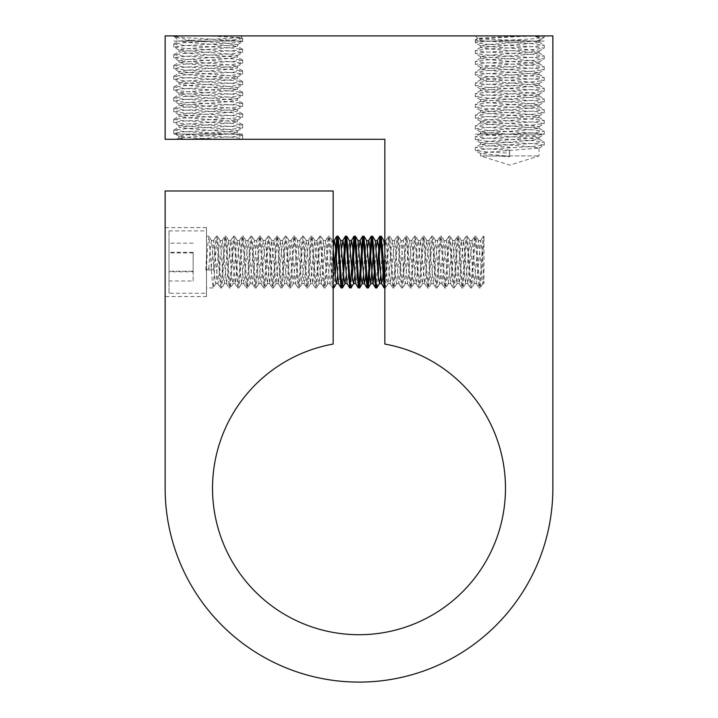 <?xml version="1.0" encoding="UTF-8"?>
<svg xmlns="http://www.w3.org/2000/svg" width="718" height="718" viewBox="0 0 718 718"><rect width="100%" height="100%" fill="white"/><g stroke="black" fill="none" stroke-linecap="round" stroke-linejoin="round"><path stroke-width="0.54" stroke-dasharray="3.59 2.69" d="M165.14 139.292L165.14 35.9L552.86 35.9L552.86 488.24A193.86 193.86 0 0 1 359 682.1A193.86 193.86 0 0 1 165.14 488.24L165.14 190.988L333.152 190.988L333.152 344.066A146.472 146.472 0 0 0 236.698 568.844A146.472 146.472 0 0 0 481.302 568.844A146.472 146.472 0 0 0 384.848 344.066L384.848 139.292L165.14 139.292M533.097 41.07L483.959 39.023L477.802 38.26L497.592 37.076L544.244 35.9L475.316 35.9L531.823 35.9L539.299 37.605L540.663 39.481L536.705 41.07L539.074 41.07L533.097 41.07L539.074 42.174L530.988 43.484L480.486 47.559L488.563 48.869L539.074 52.944L530.997 54.254L480.486 58.329L488.572 59.639L539.074 63.714L530.988 65.024L480.486 69.099L488.563 70.409L539.074 74.484L530.988 75.794L480.486 79.869L488.572 81.179L539.074 85.254L530.997 86.564L480.486 90.639L488.563 91.949L539.074 96.024L530.979 97.334L480.486 101.409L488.563 102.719L539.074 106.794L530.997 108.104L480.486 112.179L488.572 113.489L539.074 117.564L530.988 118.874L480.486 122.949L488.563 124.259L538.94 128.172L530.988 129.644L480.62 133.557L488.572 135.029L538.94 138.942L530.997 140.414L480.62 144.327L489.003 145.835L509.636 147.172L509.636 156.174L480.486 155.905L539.074 155.905L509.636 155.905M174.609 36.753L178.899 41.043L240.961 37.623L207.61 35.9L242.684 35.9L174.456 35.9L175.075 37.094L194.291 41.07L178.935 41.07L187.425 42.371L237.514 46.41L229.437 47.72L178.926 51.795L187.003 53.105L237.514 57.18L229.428 58.49L178.926 62.565L187.012 63.875L237.514 67.95L229.437 69.26L178.926 73.335L187.012 74.645L237.514 78.72L229.428 80.03L179.06 83.943L187.003 85.415L237.514 89.49L229.437 90.8L179.06 94.713L187.021 96.185L237.514 100.26L229.437 101.57L178.926 105.645L187.003 106.955L237.514 111.03L229.428 112.34L178.926 116.415L187.012 117.725L237.514 121.8L229.437 123.11L178.926 127.185L187.012 128.495L237.514 132.57L229.428 133.88L178.926 137.955L186.079 139.292L239.516 139.292L186.079 139.292M188.708 139.292L237.721 136.501L242.567 135.415L231.025 134.104L183.35 131.484L173.873 130.03L185.406 128.719L233.081 126.099L242.684 124.779L231.043 123.334L183.35 120.714L173.873 119.26L185.415 117.949L233.09 115.329L242.684 114.009L231.034 112.564L183.359 109.944L173.873 108.49L185.397 107.179L233.09 104.559L242.684 103.239L231.034 101.794L183.341 99.174L173.873 97.72L185.415 96.409L233.081 93.789L242.684 92.469L231.043 91.024L183.359 88.404L173.873 86.95L185.397 85.639L233.099 83.019L242.684 81.699L231.025 80.254L183.35 77.634L173.756 76.314L185.406 74.869L233.072 72.249L242.684 70.929L231.043 69.484L183.35 66.864L173.756 65.544L185.415 64.099L233.099 61.479L242.684 60.159L231.034 58.714L183.359 56.094L173.756 54.774L185.397 53.329L233.09 50.709L242.684 49.389L231.034 47.944L183.35 45.324L173.756 44.004L185.415 42.559L233.081 39.939L242.684 38.619L231.34 37.192L207.61 35.9L173.756 35.9L174.456 35.9L173.873 36.403L185.406 37.704L233.09 40.334L242.684 41.644L231.034 43.089L183.359 45.719L173.756 47.029L185.397 48.474L233.081 51.104L242.684 52.414L231.034 53.859L183.341 56.489L173.756 57.799L185.415 59.244L233.081 61.874L242.684 63.184L231.043 64.629L183.359 67.259L173.756 68.569L185.397 70.014L233.099 72.644L242.684 73.954L231.025 75.399L183.35 78.029L173.756 79.339L185.406 80.784L233.072 83.414L242.684 84.724L231.043 86.169L183.35 88.799L173.756 90.109L185.406 91.554L233.09 94.184L242.684 95.494L231.034 96.939L183.359 99.569L173.756 100.879L185.397 102.324L233.09 104.954L242.684 106.264L231.034 107.709L183.341 110.339L173.756 111.649L185.415 113.094L233.081 115.724L242.684 117.034L231.043 118.479L183.359 121.109L173.756 122.419L185.397 123.864L233.099 126.494L242.567 127.948L231.025 129.249L183.35 131.879L173.756 133.189L185.406 134.634L233.072 137.264L242.684 138.574L241.571 139.292L239.516 139.292L242.567 138.718M165.14 296.534L165.14 227.606L165.14 296.534L206.497 296.534L206.497 227.606L206.497 296.534M179.06 137.793L176.475 139.292L186.079 139.184M215.633 139.292L191.473 137.811L178.926 136.178L187.003 134.867L237.514 130.793L229.428 129.482L178.926 125.408L187.012 124.097L237.514 120.023L229.437 118.712L178.926 114.638L187.003 113.327L237.514 109.253L229.419 107.942L178.926 103.868L187.003 102.557L237.514 98.483L229.437 97.172L178.926 93.098L187.012 91.787L237.514 87.713L229.428 86.402L178.926 82.328L187.003 81.017L237.514 76.943L229.428 75.632L178.926 71.558L187.012 70.247L237.514 66.173L229.437 64.862L178.926 60.788L187.003 59.477L237.514 55.403L229.428 54.092L178.926 50.018L187.003 48.707L237.514 44.633L223.235 42.847L194.291 41.07M539.074 148.096L539.074 155.905L509.78 165.14L480.486 155.905L480.486 153.481L488.563 152.171L539.074 148.096L530.997 146.786L480.486 142.711L488.581 141.401L539.074 137.326L530.988 136.016L480.486 131.941L488.563 130.631L539.074 126.556L530.988 125.246L480.486 121.171L488.572 119.861L539.074 115.786L530.997 114.476L480.486 110.401L488.572 109.091L539.074 105.016L530.979 103.706L480.486 99.631L488.563 98.321L538.94 94.408L530.997 92.936L480.486 88.861L488.572 87.551L538.94 83.638L530.988 82.166L480.486 78.091L488.563 76.781L538.94 72.868L530.988 71.396L480.486 67.321L488.572 66.011L538.94 62.098L530.997 60.626L480.486 56.551L488.563 55.241L538.94 51.328L530.979 49.856L480.486 45.781L487.082 44.597L536.705 41.07M505.319 155.905L480.486 153.481M509.609 150.161L509.609 153.185L486.355 151.902L475.316 150.493L484.919 149.182L532.585 146.562L544.244 145.108L534.659 143.797L486.975 141.177L475.316 139.723L484.91 138.412L532.603 135.783L544.244 134.338L534.632 133.027L486.966 130.407L475.316 128.953L484.91 127.642L532.594 125.013L544.244 123.568L534.65 122.257L486.957 119.628L475.316 118.183L484.919 116.872L532.603 114.252L544.244 112.798L534.641 111.487L486.966 108.867L475.316 107.413L484.901 106.102L532.594 103.482L544.244 102.028L534.65 100.717L486.957 98.088L475.316 96.643L484.919 95.332L532.585 92.712L544.244 91.258L534.659 89.947L486.975 87.327L475.316 85.873L484.91 84.562L532.603 81.933L544.244 80.488L534.641 79.177L486.966 76.557L475.316 75.103L484.91 73.792L532.585 71.172L544.244 69.718L534.659 68.407L486.957 65.787L475.316 64.333L484.919 63.022L532.603 60.393L544.244 58.948L534.641 57.637L486.975 55.017L475.316 53.563L484.901 52.252L532.603 49.632L544.244 48.178L534.65 46.867L486.957 44.247L475.316 42.793L484.919 41.482L532.585 38.862L544.244 37.408L531.823 35.9L496.452 37.785L475.316 39.777L484.91 41.088L532.585 43.708L544.244 45.162L534.659 46.473L486.957 49.102L475.316 50.547L484.919 51.858L532.603 54.478L544.244 55.932L534.65 57.243L486.975 59.863L475.316 61.317L484.901 62.628L532.594 65.248L544.244 66.702L534.641 68.013L486.957 70.633L475.316 72.087L484.919 73.398L532.585 76.018L544.244 77.472L534.659 78.783L486.966 81.403L475.316 82.857L484.91 84.168L532.603 86.797L544.244 88.242L534.632 89.553L486.966 92.173L475.316 93.627L484.91 94.938L532.585 97.558L544.244 99.012L534.65 100.323L486.957 102.952L475.316 104.397L484.928 105.708L532.594 108.328L544.244 109.782L534.65 111.093L486.975 113.713L475.433 115.024L484.91 116.478L532.603 119.098L544.127 120.409L534.641 121.863L486.957 124.492L475.433 125.794L484.919 127.248L532.585 129.868L544.127 131.179L534.659 132.633L486.966 135.253L475.433 136.564L484.91 138.018L532.603 140.647L544.127 141.949L534.641 143.403L486.966 146.023L475.433 147.334L485.332 148.814L509.609 150.161L509.636 147.172M509.636 156.174L509.609 153.185M501.828 156.183L509.636 156.659M384.848 247.701L387.208 280.146L388.151 283.484L391.274 246.445L392.459 240.647L395.582 277.704L396.623 283.61L399.89 246.436L401.075 240.647L404.198 277.695L405.239 283.61L408.506 246.445L409.691 240.647L412.814 277.704L413.855 283.61L417.122 246.445L418.307 240.647L421.43 277.695L422.471 283.61L426.779 240.53L431.087 283.61L435.395 240.53L439.703 283.61L444.011 240.53L448.319 283.61L452.627 240.53L456.935 283.61L461.243 240.53L465.551 283.61L469.859 240.53L474.167 283.61L478.475 240.53L482.783 283.61L483.932 276.466L483.932 239.121L483.932 283.61L482.37 253.31L480.773 240.53L476.465 283.61L472.157 240.53L467.849 283.61L463.541 240.53L459.233 283.61L454.925 240.53L450.617 283.61L446.309 240.53L442.001 283.61L437.693 240.53L433.385 283.61L429.077 240.53L424.769 283.61L420.461 240.53L416.153 283.61L411.845 240.53L407.537 283.61L403.229 240.53L398.921 283.61L394.613 240.53L390.305 283.61L385.997 240.53L383.583 266.225M483.932 239.121L483.932 236.222L483.932 239.121L483.142 236.321L480.001 280.747L478.951 287.918L475.693 243.402L474.526 236.321L471.385 280.738L470.335 287.918L467.077 243.393L465.91 236.321L462.769 280.747L461.719 287.918L458.461 243.402L457.294 236.321L454.153 280.747L453.103 287.918L449.845 243.393L448.678 236.321L445.537 280.738L444.487 287.918L441.229 243.393L440.062 236.321L436.921 280.747L435.871 287.918L432.613 243.393L431.446 236.321L428.305 280.747L427.255 287.918L423.997 243.384L422.947 236.222L419.689 280.747L418.639 287.918L415.381 243.393L414.331 236.222L411.073 280.756L410.023 287.918L406.765 243.393L405.715 236.222L402.457 280.738L401.407 287.918L398.149 243.393L397.099 236.222L393.841 280.747L392.791 287.918L389.533 243.393L388.483 236.222L384.848 285.01L385.521 287.918L388.779 243.393L389.829 236.222L393.087 280.738L394.137 287.918L397.395 243.393L398.445 236.222L401.703 280.747L402.753 287.918L406.011 243.393L407.061 236.222L410.319 280.738L411.369 287.918L414.627 243.384L415.677 236.222L418.935 280.747L419.985 287.918L423.243 243.402L424.293 236.222L427.551 280.747L428.601 287.918L431.859 243.393L432.909 236.222L436.167 280.738L437.217 287.918L440.475 243.393L441.525 236.222L444.783 280.747L445.833 287.918L449.091 243.393L450.141 236.222L453.399 280.738L454.449 287.918L457.707 243.384L458.757 236.222L462.015 280.747L463.065 287.918L466.323 243.402L467.373 236.222L470.631 280.747L471.681 287.918L474.939 243.393L475.989 236.222L479.247 280.738L480.414 287.819L483.932 239.121M169.017 293.267L169.017 230.873L169.017 293.267L206.497 293.267L206.497 230.873L206.497 293.267M169.017 280.971L169.017 243.169L169.017 280.971L193.142 280.971L193.142 271.808L169.017 271.808M334.417 266.225L333.448 281.761L332.362 287.819L329.221 243.402L328.054 236.321L324.913 280.747L323.746 287.819L320.605 243.393L319.438 236.321L316.297 280.738L315.13 287.819L311.989 243.402L310.939 236.222L307.681 280.747L306.514 287.819L303.373 243.402L302.323 236.222L299.065 280.747L298.015 287.918L294.757 243.384L293.707 236.222L290.449 280.747L289.399 287.918L286.141 243.402L285.091 236.222L281.833 280.747L280.783 287.918L277.525 243.393L276.475 236.222L273.217 280.738L272.167 287.918L268.909 243.393L267.859 236.222L264.601 280.747L263.551 287.918L260.293 243.402L259.243 236.222L255.985 280.738L254.935 287.918L251.677 243.393L250.627 236.222L247.369 280.747L246.319 287.918L243.061 243.402L242.011 236.222L238.753 280.747L237.703 287.918L234.445 243.393L233.395 236.222L230.137 280.738L229.087 287.918L225.829 243.393L224.779 236.222L221.521 280.747L220.471 287.918L217.213 243.402L216.163 236.222L214.826 247.782L213.596 270.031L206.497 270.031L206.497 287.918L206.497 236.222L206.497 266.468L207.69 245.421L209.01 236.321L212.151 280.747L213.201 287.918L216.459 243.393L217.509 236.222L220.767 280.738L221.817 287.918L225.075 243.393L226.125 236.222L229.383 280.747L230.433 287.918L233.691 243.393L234.741 236.222L237.999 280.738L239.049 287.918L242.307 243.384L243.357 236.222L246.615 280.747L247.665 287.918L250.923 243.402L251.973 236.222L255.231 280.747L256.281 287.918L259.539 243.393L260.589 236.222L263.847 280.738L264.897 287.918L268.155 243.393L269.205 236.222L272.463 280.747L273.513 287.918L276.771 243.393L277.821 236.222L281.079 280.738L282.129 287.918L285.387 243.384L286.437 236.222L289.695 280.747L290.745 287.918L294.003 243.402L295.053 236.222L298.311 280.747L299.361 287.918L302.619 243.393L303.669 236.222L306.927 280.738L307.977 287.918L311.235 243.393L312.285 236.222L315.543 280.747L316.593 287.918L319.851 243.393L320.901 236.222L324.159 280.738L325.209 287.918L328.467 243.384L329.634 236.321L333.152 285.019M377.497 266.225L376.232 285.019M343.033 266.225L341.768 285.01M333.942 287.819L335.162 276.457M351.174 287.819L352.394 276.457M377.022 287.819L378.242 276.457M206.497 266.468L206.497 270.031M193.142 271.808L193.142 252.907L169.017 252.907M193.142 252.907L193.142 271.233L169.017 271.233M193.142 271.233L193.142 280.971M193.142 252.332L169.017 252.332M193.142 243.169L169.017 243.169M208.785 268.711L210.078 249.388L211.523 240.647L214.646 277.695L215.831 283.493L218.954 246.436L220.139 240.647L223.262 277.704L224.447 283.493L227.57 246.445L228.611 240.53L231.878 277.704L233.063 283.493L236.186 246.436L237.227 240.53L241.535 283.61L245.843 240.53L250.151 283.61L254.459 240.53L258.767 283.61L263.075 240.53L267.383 283.61L271.691 240.53L275.999 283.61L280.307 240.53L284.615 283.61L288.923 240.53L293.231 283.61L297.539 240.53L301.847 283.61L306.155 240.53L310.463 283.61L314.771 240.53L319.079 283.61L323.387 240.53L327.695 283.61L332.003 240.53L333.152 247.674L330.792 280.137L329.993 283.61L325.685 240.53L321.377 283.61L317.069 240.53L312.761 283.61L308.453 240.53L304.145 283.61L299.837 240.53L295.529 283.61L291.221 240.53L286.913 283.61L282.605 240.53L278.297 283.61L273.989 240.53L269.681 283.61L265.373 240.53L261.065 283.61L256.757 240.53L252.449 283.61L248.141 240.53L243.833 283.61L239.525 240.53L235.217 283.61L230.909 240.53L226.601 283.61L222.293 240.53L217.985 283.61L213.677 240.53L211.101 268.711L208.785 268.711L206.497 270.291M205.815 270.291L206.497 257.161M376.232 247.674L374.967 266.216M367.616 247.674L366.351 266.225M359 247.683L357.735 266.225M356.99 276.457L355.841 283.61M350.384 247.674L349.119 266.225M348.383 276.475L347.081 283.493M341.768 247.683L340.503 266.225M339.758 276.457L338.465 283.493M213.596 270.031L211.101 268.711M337.46 276.448L338.725 257.915M339.47 247.683L340.691 240.53M346.076 276.466L347.341 257.915M348.086 247.683L349.379 240.647M354.692 276.466L355.957 257.915M356.702 247.683L357.995 240.656M363.308 276.466L364.573 257.915M365.318 247.683L366.611 240.647M373.934 247.683L375.227 240.647M380.54 276.466L381.805 257.915M382.55 247.683L383.843 240.656M242.684 41.07L173.756 41.07L242.684 41.07M242.684 134.122L173.756 134.122L242.684 134.122M544.244 41.07L475.316 41.07L544.244 41.07M544.244 134.122L475.316 134.122L544.244 134.122M178.926 50.018L178.926 51.795M178.926 60.788L178.926 62.565M178.926 71.558L178.926 73.335M178.926 82.328L178.926 84.105M178.926 93.098L178.926 94.875M178.926 103.868L178.926 105.645M178.926 114.638L178.926 116.415M178.926 125.408L178.926 127.185M178.926 136.178L178.926 137.955M237.514 44.633L237.514 46.41M237.514 55.403L237.514 57.18M237.514 66.173L237.514 67.95M237.514 76.943L237.514 78.72M237.514 87.713L237.514 89.49M237.514 98.483L237.514 100.26M237.514 109.253L237.514 111.03M237.514 120.023L237.514 121.8M237.514 130.793L237.514 132.57M240.961 37.623L242.684 35.9M480.486 45.781L480.486 47.559M480.486 56.551L480.486 58.329M480.486 67.321L480.486 69.099M480.486 78.091L480.486 79.869M480.486 88.861L480.486 90.639M480.486 99.631L480.486 101.409M480.486 110.401L480.486 112.179M480.486 121.171L480.486 122.949M480.486 131.941L480.486 133.719M480.486 142.711L480.486 144.489M540.663 39.481L539.074 41.07L539.074 42.174M539.074 51.166L539.074 52.944M539.074 61.936L539.074 63.714M539.074 72.706L539.074 74.484M539.074 83.476L539.074 85.254M539.074 94.246L539.074 96.024M539.074 105.016L539.074 106.794M539.074 115.786L539.074 117.564M539.074 126.556L539.074 128.334M539.074 137.326L539.074 139.104M477.775 38.359L475.316 35.9M206.497 227.606L165.14 227.606M538.94 42.012L544.127 45.019M480.62 47.397L475.433 50.404M538.94 52.782L544.127 55.789M480.62 58.167L475.433 61.174M538.94 63.552L544.127 66.559M480.62 68.937L475.433 71.944M538.94 74.322L544.127 77.329M480.62 79.707L475.433 82.714M538.94 85.092L544.127 88.099M480.62 90.477L475.433 93.484M538.94 95.862L544.127 98.869M480.62 101.247L475.433 104.254M538.94 106.632L544.127 109.639M480.62 112.017L475.433 115.024M538.94 117.402L544.127 120.409M480.62 122.787L475.433 125.794M538.94 128.172L544.127 131.179M480.62 133.557L475.433 136.564M538.94 138.942L544.127 141.949M480.62 144.327L475.433 147.334M475.433 39.634L477.802 38.26M480.62 153.643L475.433 150.636M538.94 148.258L544.127 145.251M480.62 142.873L475.433 139.866M538.94 137.488L544.127 134.481M480.62 132.103L475.433 129.096M538.94 126.718L544.127 123.711M480.62 121.333L475.433 118.326M538.94 115.948L544.127 112.941M480.62 110.563L475.433 107.556M538.94 105.178L544.127 102.171M480.62 99.793L475.433 96.786M538.94 94.408L544.127 91.401M480.62 89.023L475.433 86.016M538.94 83.638L544.127 80.631M480.62 78.253L475.433 75.246M538.94 72.868L544.127 69.861M480.62 67.483L475.433 64.476M538.94 62.098L544.127 59.091M480.62 56.713L475.433 53.706M538.94 51.328L544.127 48.321M480.62 45.943L475.433 42.936M540.16 39.849L544.127 37.551M475.316 39.777L475.316 42.793M475.316 50.547L475.316 53.563M475.316 61.317L475.316 64.333M475.316 72.087L475.316 75.103M475.316 82.857L475.316 85.873M475.316 93.627L475.316 96.643M475.316 104.397L475.316 107.413M475.316 115.167L475.316 118.183M475.316 125.937L475.316 128.953M475.316 136.707L475.316 139.723M475.316 147.477L475.316 150.493M544.244 35.9L544.244 37.408M544.244 45.162L544.244 48.178M544.244 55.932L544.244 58.948M544.244 66.702L544.244 69.718M544.244 77.472L544.244 80.488M544.244 88.242L544.244 91.258M544.244 99.012L544.244 102.028M544.244 109.782L544.244 112.798M544.244 120.552L544.244 123.568M544.244 131.322L544.244 134.338M544.244 142.092L544.244 145.108M242.567 38.485L240.925 37.533M173.873 43.87L178.926 40.935M242.567 49.255L237.371 46.248M173.873 54.64L179.06 51.633M242.567 60.025L237.38 57.018M173.873 65.41L179.06 62.403M242.567 70.795L237.38 67.788M173.873 76.18L179.06 73.173M242.567 81.565L237.38 78.558M173.873 86.95L179.06 83.943M242.567 92.335L237.38 89.328M173.873 97.72L179.06 94.713M242.567 103.105L237.38 100.098M173.873 108.49L179.06 105.483M242.567 113.875L237.38 110.868M173.873 119.26L179.06 116.253M242.567 124.645L237.38 121.638M173.873 130.03L179.06 127.023M242.567 135.415L237.38 132.408M173.756 44.004L173.756 47.029M173.756 54.774L173.756 57.799M173.756 65.544L173.756 68.569M173.756 76.314L173.756 79.339M173.756 87.084L173.756 90.109M173.756 97.854L173.756 100.879M173.756 108.624L173.756 111.649M173.756 119.394L173.756 122.419M173.756 130.164L173.756 133.189M242.684 38.619L242.684 41.644M242.684 49.389L242.684 52.414M242.684 60.159L242.684 63.184M242.684 70.929L242.684 73.954M242.684 81.699L242.684 84.724M242.684 92.469L242.684 95.494M242.684 103.239L242.684 106.264M242.684 114.009L242.684 117.034M242.684 124.779L242.684 127.804M242.684 135.549L242.684 138.574M179.06 136.339L173.873 133.333M237.38 130.954L242.567 127.948M179.06 125.569L173.873 122.563M237.38 120.184L242.567 117.178M179.06 114.799L173.873 111.793M237.38 109.414L242.567 106.408M179.06 104.029L173.873 101.023M237.38 98.644L242.567 95.638M179.06 93.259L173.873 90.253M237.38 87.874L242.567 84.868M179.06 82.489L173.873 79.483M237.38 77.104L242.567 74.098M179.06 71.719L173.873 68.713M237.38 66.334L242.567 63.328M179.06 60.949L173.873 57.943M237.38 55.564L242.567 52.558M179.06 50.179L173.873 47.173M237.38 44.794L242.567 41.788M175.075 37.094L173.873 36.403M483.932 236.222L483.259 236.222M475.989 236.222L474.643 236.222M467.373 236.222L466.027 236.222M458.757 236.222L457.411 236.222M450.141 236.222L448.795 236.222M441.525 236.222L440.179 236.222M432.909 236.222L431.563 236.222M424.293 236.222L422.947 236.222M415.677 236.222L414.331 236.222M407.061 236.222L405.715 236.222M398.445 236.222L397.099 236.222M389.829 236.222L388.483 236.222M329.517 236.222L328.171 236.222M320.901 236.222L319.555 236.222M312.285 236.222L310.939 236.222M303.669 236.222L302.323 236.222M295.053 236.222L293.707 236.222M286.437 236.222L285.091 236.222M277.821 236.222L276.475 236.222M269.205 236.222L267.859 236.222M260.589 236.222L259.243 236.222M251.973 236.222L250.627 236.222M243.357 236.222L242.011 236.222M234.741 236.222L233.395 236.222M226.125 236.222L224.779 236.222M217.509 236.222L216.163 236.222M208.893 236.222L206.497 236.222M480.297 287.918L478.951 287.918M471.681 287.918L470.335 287.918M463.065 287.918L461.719 287.918M454.449 287.918L453.103 287.918M445.833 287.918L444.487 287.918M437.217 287.918L435.871 287.918M428.601 287.918L427.255 287.918M419.985 287.918L418.639 287.918M411.369 287.918L410.023 287.918M402.753 287.918L401.407 287.918M394.137 287.918L392.791 287.918M385.521 287.918L384.848 287.918M333.152 287.918L332.479 287.918M325.209 287.918L323.863 287.918M316.593 287.918L315.247 287.918M307.977 287.918L306.631 287.918M299.361 287.918L298.015 287.918M290.745 287.918L289.399 287.918M282.129 287.918L280.783 287.918M273.513 287.918L272.167 287.918M264.897 287.918L263.551 287.918M256.281 287.918L254.935 287.918M247.665 287.918L246.319 287.918M239.049 287.918L237.703 287.918M230.433 287.918L229.087 287.918M221.817 287.918L220.471 287.918M213.201 287.918L206.497 287.918M169.017 230.873L206.497 230.873M480.629 240.647L483.142 236.321M476.321 283.484L478.834 287.819M472.013 240.647L474.526 236.321M467.705 283.493L470.218 287.819M463.397 240.647L465.91 236.321M459.089 283.493L461.602 287.819M454.781 240.656L457.294 236.321M450.473 283.493L452.986 287.819M446.165 240.647L448.678 236.321M441.857 283.493L444.37 287.819M437.549 240.647L440.062 236.321M433.241 283.493L435.754 287.819M428.933 240.647L431.446 236.321M424.625 283.493L427.138 287.819M420.317 240.647L422.83 236.321M416.009 283.484L418.522 287.819M411.701 240.647L414.214 236.321M407.393 283.493L409.906 287.819M403.085 240.647L405.598 236.321M398.777 283.493L401.29 287.819M394.469 240.647L396.982 236.321M390.161 283.493L392.674 287.819M385.853 240.647L388.366 236.321M329.849 283.493L332.362 287.819M325.541 240.647L328.054 236.321M321.233 283.493L323.746 287.819M316.925 240.647L319.438 236.321M312.617 283.484L315.13 287.819M308.309 240.647L310.822 236.321M304.001 283.493L306.514 287.819M299.693 240.647L302.206 236.321M295.385 283.493L297.898 287.819M291.077 240.647L293.59 236.321M286.769 283.493L289.282 287.819M282.461 240.647L284.974 236.321M278.153 283.493L280.666 287.819M273.845 240.656L276.358 236.321M269.537 283.493L272.05 287.819M265.229 240.647L267.742 236.321M260.921 283.493L263.434 287.819M256.613 240.647L259.126 236.321M252.305 283.493L254.818 287.819M247.997 240.647L250.51 236.321M243.689 283.493L246.202 287.819M239.381 240.647L241.894 236.321M235.073 283.493L237.586 287.819M230.765 240.647L233.278 236.321M226.457 283.493L228.97 287.819M222.149 240.647L224.662 236.321M217.841 283.493L220.354 287.819M213.533 240.647L216.046 236.321M211.523 240.647L209.01 236.321M215.831 283.493L213.318 287.819M220.139 240.647L217.626 236.321M224.447 283.493L221.934 287.819M228.755 240.647L226.242 236.321M233.063 283.493L230.55 287.819M237.371 240.647L234.858 236.321M241.679 283.493L239.166 287.819M245.987 240.647L243.474 236.321M250.295 283.493L247.782 287.819M254.603 240.647L252.09 236.321M258.911 283.493L256.398 287.819M263.219 240.656L260.706 236.321M267.527 283.493L265.014 287.819M271.835 240.647L269.322 236.321M276.143 283.493L273.63 287.819M280.451 240.647L277.938 236.321M284.759 283.493L282.246 287.819M289.067 240.647L286.554 236.321M293.375 283.484L290.862 287.819M297.683 240.647L295.17 236.321M301.991 283.493L299.478 287.819M306.299 240.647L303.786 236.321M310.607 283.484L308.094 287.819M314.915 240.647L312.402 236.321M319.223 283.493L316.71 287.819M323.531 240.647L321.018 236.321M327.839 283.493L325.326 287.819M332.147 240.647L329.634 236.321M388.151 283.484L385.638 287.819M392.459 240.647L389.946 236.321M396.767 283.493L394.254 287.819M401.075 240.647L398.562 236.321M405.383 283.493L402.87 287.819M409.691 240.647L407.178 236.321M413.999 283.493L411.486 287.819M418.307 240.647L415.794 236.321M422.615 283.493L420.102 287.819M426.923 240.647L424.41 236.321M431.231 283.493L428.718 287.819M435.539 240.647L433.026 236.321M439.847 283.493L437.334 287.819M444.155 240.647L441.642 236.321M448.463 283.493L445.95 287.819M452.771 240.647L450.258 236.321M457.079 283.493L454.566 287.819M461.387 240.647L458.874 236.321M465.695 283.493L463.182 287.819M470.003 240.647L467.49 236.321M474.311 283.493L471.798 287.819M478.619 240.647L476.106 236.321M482.927 283.493L480.414 287.819M480.773 240.53L478.475 240.53M472.157 240.53L469.859 240.53M463.541 240.53L461.243 240.53M454.925 240.53L452.627 240.53M446.309 240.53L444.011 240.53M437.693 240.53L435.395 240.53M429.077 240.53L426.779 240.53M420.461 240.53L418.163 240.53M411.845 240.53L409.547 240.53M403.229 240.53L400.931 240.53M394.613 240.53L392.315 240.53M385.997 240.53L384.848 240.53M333.152 240.53L332.003 240.53M325.685 240.53L323.387 240.53M317.069 240.53L314.771 240.53M308.453 240.53L306.155 240.53M299.837 240.53L297.539 240.53M291.221 240.53L288.923 240.53M282.605 240.53L280.307 240.53M273.989 240.53L271.691 240.53M265.373 240.53L263.075 240.53M256.757 240.53L254.459 240.53M248.141 240.53L245.843 240.53M239.525 240.53L237.227 240.53M230.909 240.53L228.611 240.53M222.293 240.53L219.995 240.53M213.677 240.53L211.379 240.53M483.932 283.61L482.783 283.61M476.465 283.61L474.167 283.61M467.849 283.61L465.551 283.61M459.233 283.61L456.935 283.61M450.617 283.61L448.319 283.61M442.001 283.61L439.703 283.61M433.385 283.61L431.087 283.61M424.769 283.61L422.471 283.61M416.153 283.61L413.855 283.61M407.537 283.61L405.239 283.61M398.921 283.61L396.623 283.61M390.305 283.61L388.007 283.61M329.993 283.61L327.695 283.61M321.377 283.61L319.079 283.61M312.761 283.61L310.463 283.61M304.145 283.61L301.847 283.61M295.529 283.61L293.231 283.61M286.913 283.61L284.615 283.61M278.297 283.61L275.999 283.61M269.681 283.61L267.383 283.61M261.065 283.61L258.767 283.61M252.449 283.61L250.151 283.61M243.833 283.61L241.535 283.61M235.217 283.61L232.919 283.61M226.601 283.61L224.303 283.61M217.985 283.61L215.687 283.61"/><path stroke-width="1.08" d="M165.14 139.292L165.14 35.9L552.86 35.9L552.86 488.24A193.86 193.86 0 0 1 359 682.1A193.86 193.86 0 0 1 165.14 488.24L165.14 190.988L333.152 190.988L333.152 344.066A146.472 146.472 0 0 0 236.698 568.844A146.472 146.472 0 0 0 481.302 568.844A146.472 146.472 0 0 0 384.848 344.066L384.848 139.292L165.14 139.292M378.242 276.457L379.714 249.9L381.213 236.222L383.089 257.062L384.848 285.01L384.175 287.918L380.917 243.384L379.867 236.222L377.497 266.225M376.232 285.019L375.442 287.819L372.301 243.402L371.251 236.222L367.993 280.747L366.943 287.918L363.685 243.393L362.635 236.222L359.377 280.738L358.327 287.918L355.069 243.393L354.019 236.222L350.761 280.747L349.711 287.918L346.453 243.402L345.403 236.222L343.033 266.225M341.768 285.01L340.978 287.819L337.837 243.384L336.787 236.222L334.417 266.225M333.152 285.019L333.825 287.918L336.455 283.493L337.46 276.448M335.162 276.457L337.379 239.911L338.25 236.321L341.391 280.747L342.558 287.819L345.699 243.393L346.749 236.222L350.007 280.738L351.057 287.918L353.687 283.493L354.692 276.466M352.394 276.457L354.611 239.911L355.482 236.321L358.623 280.747L359.79 287.819L362.931 243.393L363.981 236.222L367.239 280.738L368.406 287.819L371.547 243.384L372.597 236.222L375.855 280.747L376.905 287.918L379.535 283.493L380.54 276.466M383.583 266.225L382.64 278.701L381.545 283.493L378.422 246.445L377.381 240.53L376.232 247.674M374.967 266.216L373.073 283.61M375.442 287.819L372.929 283.493L369.806 246.436L368.765 240.53L367.616 247.674M366.351 266.225L365.399 278.71L364.313 283.493L361.19 246.436L360.149 240.53L359 247.683M357.735 266.225L356.99 276.457M346.866 236.321L349.379 240.647L352.502 277.704L353.543 283.61L355.841 283.61L352.574 246.445L351.533 240.53L350.384 247.674M349.119 266.225L348.383 276.475M349.594 287.819L347.081 283.493L343.958 246.436L342.917 240.53L341.768 247.683M340.503 266.225L339.758 276.457M340.978 287.819L338.465 283.493L335.342 246.445L334.301 240.53L333.152 247.674L335.512 280.137L336.455 283.493M338.725 257.915L339.47 247.683M340.619 240.53L343.886 277.695L344.927 283.61L346.076 276.466M347.341 257.915L348.086 247.683M355.957 257.915L356.702 247.683M355.482 236.321L357.995 240.656L361.118 277.695L362.159 283.61L363.308 276.466M364.573 257.915L365.318 247.683M364.098 236.321L366.611 240.647L369.734 277.704L370.775 283.61L373.934 247.683M372.714 236.321L375.227 240.647L378.35 277.704L379.535 283.493M381.805 257.915L382.55 247.683M381.33 236.321L383.843 240.647L384.848 247.701M381.213 236.222L379.867 236.222M372.597 236.222L371.251 236.222M363.981 236.222L362.635 236.222M355.365 236.222L354.019 236.222M346.749 236.222L345.403 236.222M338.133 236.222L336.787 236.222M384.848 287.918L384.175 287.918M376.905 287.918L375.559 287.918M368.289 287.918L366.943 287.918M359.673 287.918L358.327 287.918M351.057 287.918L349.711 287.918M342.441 287.918L341.095 287.918M333.825 287.918L333.152 287.918M381.545 283.493L384.058 287.819M377.237 240.647L379.75 236.321M368.621 240.647L371.134 236.321M364.313 283.493L366.826 287.819M360.005 240.647L362.518 236.321M355.697 283.493L358.21 287.819M351.389 240.656L353.902 236.321M342.773 240.647L345.286 236.321M334.157 240.647L336.67 236.321M340.763 240.656L338.25 236.321M345.071 283.493L342.558 287.819M362.303 283.493L359.79 287.819M370.919 283.493L368.406 287.819M384.848 240.53L383.771 240.53M377.381 240.53L375.155 240.53M368.765 240.53L366.539 240.53M360.149 240.53L357.923 240.53M351.533 240.53L349.307 240.53M342.917 240.53L340.691 240.53M334.301 240.53L333.152 240.53M381.689 283.61L379.391 283.61M373.001 283.61L370.775 283.61M364.385 283.61L362.159 283.61M347.153 283.61L344.927 283.61M338.537 283.61L336.311 283.61"/></g></svg>
